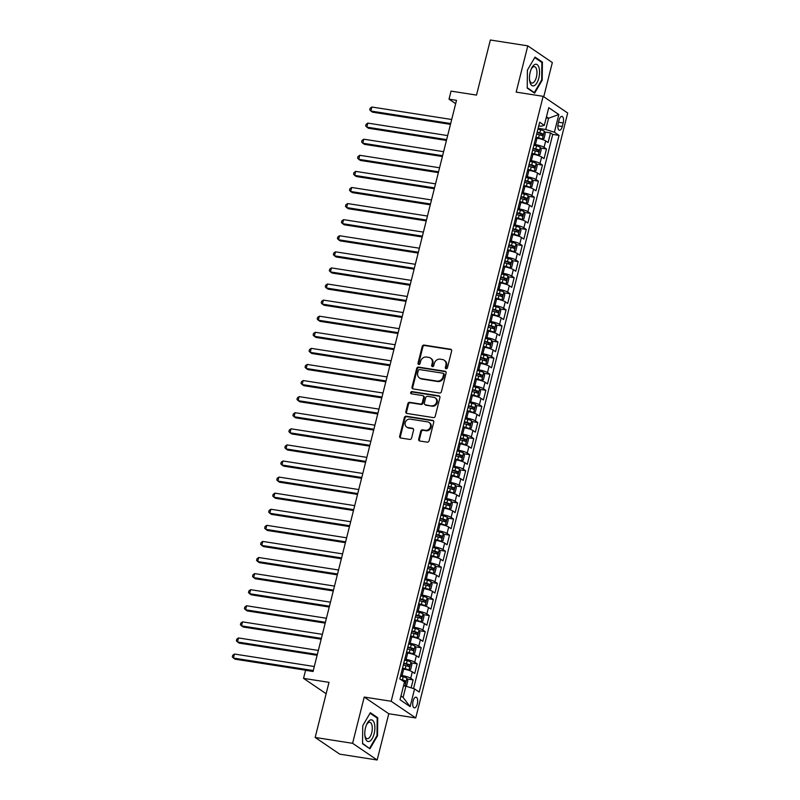 <?xml version="1.0" encoding="UTF-8"?>
<svg xmlns="http://www.w3.org/2000/svg" width="800" height="800" viewBox="0 0 800 800"><rect width="100%" height="100%" fill="white"/><g stroke="black" fill="none" stroke-linecap="round" stroke-linejoin="round"><path stroke-width="1.2" d="M446.11 368.75A1.16 1.02 -55.8 0 0 447.41 367.81L451.63 351.03A1.66 1.46 -55.8 0 0 450.55 349.22L424.09 345.08A1.66 1.46 -55.8 0 0 422.22 346.43L418.01 363.21A1.16 1.02 -55.8 0 0 420.07 363.53L420.61 361.36A5.3 4.66 -55.8 0 1 426.59 357.04L428.79 357.39A5.3 4.66 -55.8 0 1 430.5 358.06A5.3 4.66 -55.8 0 1 432.23 363.18L431.68 365.35A1.16 1.02 -55.8 0 0 433.74 365.67L434.29 363.5A5.3 4.66 -55.8 0 1 440.26 359.18L442.46 359.52A5.3 4.66 -55.8 0 1 444.17 360.2A5.3 4.66 -55.8 0 1 445.9 365.31L445.35 367.49A1.16 1.02 -55.8 0 0 446.11 368.75A1.16 1.02 -55.8 0 1 446.02 367.94L445.35 367.49M417.31 703.96A5.4 2.37 98.9 0 0 416.02 697.18A5.4 2.37 98.9 0 0 413.06 701.07A5.4 2.37 98.9 0 0 414.35 707.85A5.4 2.37 98.9 0 0 417.31 703.96M418.71 439.19A1.66 1.46 -55.8 0 0 419.78 441L427.21 442.16A1.66 1.46 -55.8 0 0 429.08 440.81L433.76 422.17A1.66 1.46 -55.8 0 0 432.68 420.36L406.22 416.23A1.66 1.46 -55.8 0 0 404.35 417.57L399.67 436.21A1.66 1.46 -55.8 0 0 400.75 438.02L409.71 439.42A1.66 1.46 -55.8 0 0 411.58 438.07L413.58 430.1A1.66 1.46 -55.8 0 0 412.51 428.29L408.06 427.59A4.43 3.9 -55.8 0 1 406.63 427.03A4.43 3.9 -55.8 0 1 405.48 421.94A4.43 3.9 -55.8 0 1 410.19 419.14L427.61 421.87A4.43 3.9 -55.8 0 1 429.04 422.43A4.43 3.9 -55.8 0 1 430.19 427.52A4.43 3.9 -55.8 0 1 425.48 430.32L422.58 429.86A1.66 1.46 -55.8 0 0 420.71 431.21L418.71 439.19L419.38 439.64A1.66 1.46 -55.8 0 0 419.62 440.96M543.75 96.75L552.34 62.55L527.79 45.85L490.35 40L476.51 95.1L451.04 91.12L449.02 99.17L456.51 100.34L313.05 671.49L305.56 670.32L303.54 678.37L326.14 693.73M352.6 743.31L377.16 760L388.78 713.74L364.22 697.05L352.6 743.31L315.16 737.45L329 682.35L303.54 678.37M364.22 697.05L391.18 701.27L543.13 96.33L567.69 113.02L415.73 717.96L391.18 701.27M527.79 45.85L516.17 92.11L543.13 96.33M439.55 393.04A1.66 1.46 -55.8 0 0 441.41 391.69L446.09 373.06A1.66 1.46 -55.8 0 0 445.02 371.25L418.56 367.11A1.66 1.46 -55.8 0 0 416.69 368.46L412.01 387.1A1.66 1.46 -55.8 0 0 413.08 388.9L439.55 393.04M439.92 397.61L435.24 416.25A1.66 1.46 -55.8 0 1 433.38 417.6L406.92 413.46A1.66 1.46 -55.8 0 1 405.84 411.65L407.84 403.68A1.66 1.46 -55.8 0 1 409.71 402.33L420.44 404.01A1.66 1.46 -55.8 0 0 422.31 402.66L423.64 397.37A1.66 1.46 -55.8 0 0 422.57 395.56L411.39 393.81A1.16 1.02 -55.8 0 1 411.95 391.6L438.85 395.81A1.66 1.46 -55.8 0 1 439.92 397.61M377.16 760L339.71 754.15L315.16 737.45M411.13 687.82L413.12 679.92L407.19 678.99M400.73 675.32L402.05 675.53A6.75 1.23 14.1 0 1 410.7 678.27L412.31 671.84L414.74 673.48L417.16 663.83L411.23 662.9M404.77 659.23L406.09 659.44A6.75 1.23 14.1 0 1 414.74 662.18L416.35 655.75L418.78 657.39L421.2 647.74L415.28 646.81M408.81 643.15L410.13 643.35A6.75 1.23 14.1 0 1 418.78 646.09L420.4 639.66L422.82 641.31L425.24 631.65L419.32 630.73M412.85 627.06L414.18 627.26A6.75 1.23 14.1 0 1 422.82 630.01L424.44 623.57L426.86 625.22L429.28 615.56L423.36 614.64M416.89 610.97L418.22 611.17A6.75 1.23 14.1 0 1 426.86 613.92L428.48 607.48L430.9 609.13L433.33 599.47L427.4 598.55M420.93 594.88L422.26 595.09A6.75 1.23 14.1 0 1 430.9 597.83L432.52 591.39L434.94 593.04L437.37 583.39L431.44 582.46M424.97 578.79L426.3 579A6.75 1.23 14.1 0 1 434.94 581.74L436.56 575.3L438.98 576.95L441.41 567.3L435.48 566.37M429.01 562.7L430.34 562.91A6.75 1.23 14.1 0 1 438.99 565.65L440.6 559.21L443.02 560.86L445.45 551.21L439.52 550.28M433.06 546.61L434.38 546.82A6.75 1.23 14.1 0 1 443.03 549.56L444.64 543.13L447.07 544.77L449.49 535.12L443.56 534.19M437.1 530.52L438.42 530.73A6.75 1.23 14.1 0 1 447.07 533.47L448.68 527.04L451.11 528.68L453.53 519.03L447.61 518.1M441.14 514.43L442.46 514.64A6.75 1.23 14.1 0 1 451.11 517.38L452.73 510.95L455.15 512.59L457.57 502.94L451.65 502.01M445.18 498.35L446.51 498.55A6.75 1.23 14.1 0 1 455.15 501.29L456.77 494.86L459.19 496.51L461.61 486.85L455.69 485.93M449.22 482.26L450.55 482.46A6.75 1.23 14.1 0 1 459.19 485.21L460.81 478.77L463.23 480.42L465.66 470.76L459.73 469.84M453.26 466.17L454.59 466.38A6.75 1.23 14.1 0 1 463.23 469.12L464.85 462.68L467.27 464.33L469.7 454.67L463.77 453.75M457.3 450.08L458.63 450.29A6.75 1.23 14.1 0 1 467.27 453.03L468.89 446.59L471.31 448.24L473.74 438.59L467.81 437.66M461.34 433.99L462.67 434.2A6.75 1.23 14.1 0 1 471.32 436.94L472.93 430.5L475.35 432.15L477.78 422.5L471.85 421.57M465.39 417.9L466.71 418.11A6.75 1.23 14.1 0 1 475.36 420.85L476.97 414.41L479.4 416.06L481.82 406.41L475.89 405.48M469.43 401.81L470.75 402.02A6.75 1.23 14.1 0 1 479.4 404.76L481.01 398.33L483.44 399.97L485.86 390.32L479.94 389.39M473.47 385.72L474.79 385.93A6.75 1.23 14.1 0 1 483.44 388.67L485.06 382.24L487.48 383.88L489.9 374.23L483.98 373.3M477.51 369.64L478.84 369.84A6.75 1.23 14.1 0 1 487.48 372.58L489.1 366.15L491.52 367.8L493.94 358.14L488.02 357.22M481.55 353.55L482.88 353.75A6.75 1.23 14.1 0 1 491.52 356.5L493.14 350.06L495.56 351.71L497.99 342.05L492.06 341.13M485.59 337.46L486.92 337.66A6.75 1.23 14.1 0 1 495.56 340.41L497.18 333.97L499.6 335.62L502.03 325.96L496.1 325.04M489.63 321.37L490.96 321.58A6.75 1.23 14.1 0 1 499.6 324.32L501.22 317.88L503.64 319.53L506.07 309.88L500.14 308.95M493.67 305.28L495 305.49A6.75 1.23 14.1 0 1 503.65 308.23L505.26 301.79L507.68 303.44L510.11 293.79L504.18 292.86M497.72 289.19L499.04 289.4A6.75 1.23 14.1 0 1 507.69 292.14L509.3 285.7L511.73 287.35L514.15 277.7L508.22 276.77M501.76 273.1L503.08 273.31A6.75 1.23 14.1 0 1 511.73 276.05L513.34 269.62L515.77 271.26L518.19 261.61L512.26 260.68M505.8 257.01L507.12 257.22A6.75 1.23 14.1 0 1 515.77 259.96L517.39 253.53L519.81 255.17L522.23 245.52L516.31 244.59M509.84 240.92L511.17 241.13A6.75 1.23 14.1 0 1 519.81 243.87L521.43 237.44L523.85 239.08L526.27 229.43L520.35 228.5M513.88 224.84L515.21 225.04A6.75 1.23 14.1 0 1 523.85 227.78L525.47 221.35L527.89 223L530.32 213.34L524.39 212.42M517.92 208.75L519.25 208.95A6.75 1.23 14.1 0 1 527.89 211.7L529.51 205.26L531.93 206.91L534.36 197.25L528.43 196.33M521.96 192.66L523.29 192.87A6.75 1.23 14.1 0 1 531.93 195.61L533.55 189.17L535.97 190.82L538.4 181.16L532.47 180.24M526 176.57L527.33 176.78A6.75 1.23 14.1 0 1 535.98 179.52L537.59 173.08L540.01 174.73L542.44 165.08L536.51 164.15M530.05 160.48L531.37 160.69A6.75 1.23 14.1 0 1 540.02 163.43L541.63 156.99L544.06 158.64L546.48 148.99L544.06 147.34A6.75 1.23 -165.9 0 0 535.41 144.6L534.09 144.39M540.55 148.06L546.48 148.99M412.31 671.84A6.75 1.23 -165.9 0 0 403.67 669.09L402.34 668.89M416.35 655.75A6.75 1.23 -165.9 0 0 407.71 653.01L406.38 652.8M420.4 639.66A6.75 1.23 -165.9 0 0 411.75 636.92L410.43 636.71M424.44 623.57A6.75 1.23 -165.9 0 0 415.79 620.83L414.47 620.62M428.48 607.48A6.75 1.23 -165.9 0 0 419.83 604.74L418.51 604.53M432.52 591.39A6.75 1.23 -165.9 0 0 423.87 588.65L422.55 588.44M436.56 575.3A6.75 1.23 -165.9 0 0 427.92 572.56L426.59 572.35M440.6 559.21A6.75 1.23 -165.9 0 0 431.96 556.47L430.63 556.27M444.64 543.13A6.75 1.23 -165.9 0 0 436 540.38L434.67 540.18M448.68 527.04A6.75 1.23 -165.9 0 0 440.04 524.3L438.71 524.09M452.73 510.95A6.75 1.23 -165.9 0 0 444.08 508.21L442.75 508M456.77 494.86A6.75 1.23 -165.9 0 0 448.12 492.12L446.8 491.91M460.81 478.77A6.75 1.23 -165.9 0 0 452.16 476.03L450.84 475.82M464.85 462.68A6.75 1.23 -165.9 0 0 456.2 459.94L454.88 459.73M468.89 446.59A6.75 1.23 -165.9 0 0 460.25 443.85L458.92 443.64M472.93 430.5A6.75 1.23 -165.9 0 0 464.29 427.76L462.96 427.55M476.97 414.41A6.75 1.23 -165.9 0 0 468.33 411.67L467 411.47M481.01 398.33A6.75 1.23 -165.9 0 0 472.37 395.58L471.04 395.38M485.06 382.24A6.75 1.23 -165.9 0 0 476.41 379.5L475.08 379.29M489.1 366.15A6.75 1.23 -165.9 0 0 480.45 363.41L479.13 363.2M493.14 350.06A6.75 1.23 -165.9 0 0 484.49 347.32L483.17 347.11M497.18 333.97A6.75 1.23 -165.9 0 0 488.53 331.23L487.21 331.02M501.22 317.88A6.75 1.23 -165.9 0 0 492.58 315.14L491.25 314.93M505.26 301.79A6.75 1.23 -165.9 0 0 496.62 299.05L495.29 298.84M509.3 285.7A6.75 1.23 -165.9 0 0 500.66 282.96L499.33 282.76M513.34 269.62A6.75 1.23 -165.9 0 0 504.7 266.87L503.37 266.67M517.39 253.53A6.75 1.23 -165.9 0 0 508.74 250.78L507.41 250.58M521.43 237.44A6.75 1.23 -165.9 0 0 512.78 234.7L511.46 234.49M525.47 221.35A6.75 1.23 -165.9 0 0 516.82 218.61L515.5 218.4M529.51 205.26A6.75 1.23 -165.9 0 0 520.86 202.52L519.54 202.31M533.55 189.17A6.75 1.23 -165.9 0 0 524.91 186.43L523.58 186.22M537.59 173.08A6.75 1.23 -165.9 0 0 528.95 170.34L527.62 170.13M541.63 156.99A6.75 1.23 -165.9 0 0 532.99 154.25L531.66 154.04M559.06 120.15L558.17 123.69A5.23 2.3 98.9 0 0 559.42 130.26A5.23 2.3 98.9 0 0 562.28 126.49L563.17 122.95A5.23 2.3 98.9 0 0 561.92 116.38A5.23 2.3 98.9 0 0 559.06 120.15M400.97 695.99L403.09 697.43L405.92 686.17L414.56 688.91L419.21 692.07L559.04 135.39L554.39 132.23L545.74 129.49L538.13 128.3M414.56 688.91L410.12 706.61L400.03 699.75L404.48 682.05L399.83 678.89L539.66 122.22L544.3 125.38L548.75 107.68L558.83 114.54L554.39 132.23M413.55 688.59L552.74 134.41L550.52 132.9L548.1 142.55L545.67 140.9A6.75 1.23 -165.9 0 0 537.03 138.16L535.7 137.96M540.02 163.43L542.44 165.08M535.98 179.52L538.4 181.16M531.93 195.61L534.36 197.25M527.89 211.7L530.32 213.34M523.85 227.78L526.27 229.43M519.81 243.87L522.23 245.52M515.77 259.96L518.19 261.61M511.73 276.05L514.15 277.7M507.69 292.14L510.11 293.79M503.65 308.23L506.07 309.88M499.6 324.32L502.03 325.96M495.56 340.41L497.99 342.05M491.52 356.5L493.94 358.14M487.48 372.58L489.9 374.23M483.44 388.67L485.86 390.32M479.4 404.76L481.82 406.41M475.36 420.85L477.78 422.5M471.32 436.94L473.74 438.59M467.27 453.03L469.7 454.67M463.23 469.12L465.66 470.76M459.19 485.21L461.61 486.85M455.15 501.29L457.57 502.94M451.11 517.38L453.53 519.03M447.07 533.47L449.49 535.12M443.03 549.56L445.45 551.21M438.99 565.65L441.41 567.3M434.94 581.74L437.37 583.39M430.9 597.83L433.33 599.47M426.86 613.92L429.28 615.56M422.82 630.01L425.24 631.65M418.78 646.09L421.2 647.74M414.74 662.18L417.16 663.83M410.7 678.27L413.12 679.92M405.92 686.17L403.53 685.79M545.74 129.49L548.57 118.23L546.46 116.79M546.19 117.86L548.57 118.23L558.83 114.54M538.73 125.9L540.97 126.24L544.3 125.38M388.78 713.74L415.73 717.96M449.02 99.17L455.67 103.69M544.59 131.97L550.52 132.9M552.74 134.41L559.04 135.39M410.12 706.61L403.09 697.43M527.42 70.09L527.22 88.13L534.61 93.16L542.21 80.15L542.41 62.11L535.02 57.08L527.42 70.09M369.93 748.78L377.53 735.76L377.73 717.73L370.34 712.7L362.74 725.71L362.54 743.75L369.93 748.78M541.03 61.89L542.41 62.11M541.61 80.05L542.21 80.15M376.35 717.51L377.73 717.73M376.93 735.67L377.53 735.76M446.02 367.94L446.56 365.77A5.3 4.66 -55.8 0 0 444.84 360.65L444.17 360.2M430.5 358.06L431.17 358.51A5.3 4.66 -55.8 0 1 432.89 363.63L432.35 365.8A1.16 1.02 -55.8 0 0 432.44 366.62M451.38 349.71A1.66 1.46 -55.8 0 0 451.22 349.67L424.75 345.53A1.66 1.46 -55.8 0 0 422.89 346.88L418.67 363.66A1.16 1.02 -55.8 0 0 418.77 364.48M445.85 371.74A1.66 1.46 -55.8 0 0 445.68 371.7L419.22 367.56A1.66 1.46 -55.8 0 0 417.35 368.91L412.67 387.55A1.66 1.46 -55.8 0 0 412.92 388.87M443.6 374.47A1.16 1.02 -55.8 0 0 442.85 373.21L419.62 369.58A1.16 1.02 -55.8 0 0 418.31 370.52L417.74 372.81A5.3 4.66 -55.8 0 0 419.46 377.93A5.3 4.66 -55.8 0 0 421.17 378.6L437.05 381.08A5.3 4.66 -55.8 0 0 443.02 376.76L443.6 374.47L444.26 374.92A1.16 1.02 -55.8 0 0 443.88 373.8L443.22 373.35M419.46 377.93L420.13 378.38A5.3 4.66 -55.8 0 0 421.84 379.05L421.17 378.6M444.26 374.92L443.69 377.21A5.3 4.66 -55.8 0 1 437.71 381.53L421.84 379.05M423.1 395.77L423.76 396.22A1.66 1.46 -55.8 0 1 424.3 397.82L422.97 403.11A1.66 1.46 -55.8 0 1 421.11 404.46L410.38 402.78A1.66 1.46 -55.8 0 0 408.51 404.13L406.51 412.1A1.66 1.46 -55.8 0 0 406.75 413.42M439.68 396.29A1.66 1.46 -55.8 0 0 439.51 396.26L412.61 392.05A1.16 1.02 -55.8 0 0 411.4 393.81M431.58 405.75A4.43 3.9 -55.8 0 0 436.29 402.95A4.43 3.9 -55.8 0 0 435.13 397.86A4.43 3.9 -55.8 0 0 433.7 397.3L427.56 396.34A1.66 1.46 -55.8 0 0 425.7 397.69L424.37 402.98A1.66 1.46 -55.8 0 0 425.44 404.79L432.24 406.2A4.43 3.9 -55.8 0 0 436.95 403.4A4.43 3.9 -55.8 0 0 435.8 398.31L435.13 397.86M424.91 404.58L425.57 405.03A1.66 1.46 -55.8 0 0 426.11 405.24L425.44 404.79M432.24 406.2L426.11 405.24M429.04 422.43L429.7 422.88A4.43 3.9 -55.8 0 1 430.86 427.97A4.43 3.9 -55.8 0 1 426.15 430.77L423.25 430.31A1.66 1.46 -55.8 0 0 421.38 431.66L419.38 439.64M406.63 427.03L407.3 427.48A4.43 3.9 -55.8 0 0 408.73 428.04L408.06 427.59M413.34 428.78A1.66 1.46 -55.8 0 0 413.17 428.74L408.73 428.04M433.51 420.85A1.66 1.46 -55.8 0 0 433.35 420.81L406.88 416.68A1.66 1.46 -55.8 0 0 405.02 418.03L400.34 436.66A1.66 1.46 -55.8 0 0 400.58 437.98M540.86 139L544.02 138.52L545.23 133.69L544.3 131.18A4.47 0.82 -165.9 0 0 540.58 129.79L537.92 129.12M540.14 138.81L535.8 137.56M542.28 139.23A4.47 0.82 -165.9 0 0 538.56 137.84L535.9 137.17M451.7 119.5L371.87 107.02L370.86 111.04L372.52 112.17L450.48 124.36M536.67 134.11L539.33 134.78A4.47 0.82 14.1 0 1 542.37 135.8L542.85 133.87A4.47 0.82 -165.9 0 0 539.81 132.85L537.15 132.18M537.06 132.57L540.7 133.53L541.21 134.89M371.87 107.02L370.12 108.26L369.72 109.87L370.86 111.04L450.69 123.53M538.83 78A10.97 4.82 98.9 0 0 537.86 65.3A10.97 4.82 98.9 0 0 531.39 68.67A10.97 4.82 98.9 0 0 530.2 72.14A10.97 4.82 98.9 0 0 529.58 80.21A10.97 4.82 98.9 0 0 533.69 85.87A10.97 4.82 98.9 0 0 538.83 78M529.51 79.41A8.3 3.65 98.9 0 0 531.87 83.06A8.3 3.65 98.9 0 0 536.41 77.08A8.3 3.65 98.9 0 0 534.43 66.65A8.3 3.65 98.9 0 0 531.07 69.41M534.71 57.59L541.88 62.46L541.68 79.94L534.32 92.55L527.22 87.72M533.54 92.43L534.32 92.55M374.27 723.1A10.97 4.82 98.9 0 0 366.71 724.29A10.97 4.82 98.9 0 0 364.9 735.83A10.97 4.82 98.9 0 0 365.4 738.28A10.97 4.82 98.9 0 0 372.26 738.46A10.97 4.82 98.9 0 0 374.27 723.1M364.83 735.03A8.3 3.65 98.9 0 0 365.11 736.22A8.3 3.65 98.9 0 0 367.19 738.68A8.3 3.65 98.9 0 0 371.38 733.93A8.3 3.65 98.9 0 0 371.82 724.73A8.3 3.65 98.9 0 0 369.75 722.27A8.3 3.65 98.9 0 0 366.39 725.03M368.86 748.05L362.54 743.34M370.03 713.21L377.19 718.08L377 735.56L369.64 748.17M536.82 155.09L539.97 154.61L541.19 149.78L540.26 147.27A4.47 0.82 -165.9 0 0 536.54 145.88L533.88 145.21M536.1 154.9L531.76 153.65M538.24 155.31A4.47 0.82 -165.9 0 0 534.52 153.93L531.86 153.26M447.66 135.59L367.83 123.11L366.82 127.13L368.48 128.26L446.44 140.45M532.63 150.2L535.29 150.87A4.47 0.82 14.1 0 1 538.33 151.89L538.81 149.96A4.47 0.82 -165.9 0 0 535.77 148.94L533.11 148.27M533.01 148.66L536.66 149.62L537.17 150.98M367.83 123.11L366.08 124.35L365.68 125.96L366.82 127.13L446.65 139.61M532.78 171.18L535.93 170.7L537.15 165.87L536.22 163.36A4.47 0.82 -165.9 0 0 532.5 161.97L529.84 161.3M532.06 170.99L527.72 169.74M534.2 171.4A4.47 0.82 -165.9 0 0 530.48 170.02L527.82 169.35M443.62 151.68L363.79 139.2L362.78 143.22L364.44 144.35L442.4 156.54M528.59 166.29L531.24 166.96A4.47 0.82 14.1 0 1 534.29 167.98L534.77 166.05A4.47 0.82 -165.9 0 0 531.73 165.03L529.07 164.36M528.97 164.75L532.62 165.71L533.12 167.07M363.79 139.2L362.04 140.44L361.63 142.05L362.78 143.22L442.61 155.7M528.74 187.27L531.89 186.79L533.1 181.96L532.18 179.45A4.47 0.82 -165.9 0 0 528.46 178.06L525.8 177.39M528.02 187.08L523.68 185.82M530.16 187.49A4.47 0.82 -165.9 0 0 526.44 186.1L523.78 185.44M439.57 167.77L359.75 155.29L358.74 159.31L360.4 160.44L438.35 172.63M524.55 182.38L527.2 183.05A4.47 0.82 14.1 0 1 530.24 184.07L530.73 182.14A4.47 0.82 -165.9 0 0 527.69 181.12L525.03 180.45M524.93 180.84L528.57 181.8L529.08 183.16M359.75 155.29L358 156.53L357.59 158.14L358.74 159.31L438.56 171.79M524.7 203.36L527.85 202.87L529.06 198.05L528.14 195.54A4.47 0.82 -165.9 0 0 524.41 194.15L521.76 193.48M523.98 203.17L519.64 201.91M526.12 203.58A4.47 0.82 -165.9 0 0 522.39 202.19L519.74 201.52M435.53 183.86L355.71 171.38L354.7 175.4L356.36 176.53L434.31 188.72M520.5 198.47L523.16 199.14A4.47 0.82 14.1 0 1 526.2 200.16L526.69 198.23A4.47 0.82 -165.9 0 0 523.65 197.21L520.99 196.54M520.89 196.93L524.53 197.89L525.04 199.25M355.71 171.38L353.96 172.62L353.55 174.23L354.7 175.4L434.52 187.88M520.65 219.45L523.81 218.96L525.02 214.14L524.1 211.63A4.47 0.82 -165.9 0 0 520.37 210.24L517.72 209.57M519.94 219.26L515.6 218M524.12 211.69L522.12 219.65A4.47 0.82 -165.9 0 0 518.35 218.28L515.69 217.61M431.49 199.95L351.67 187.47L350.66 191.49L352.32 192.62L430.27 204.81M516.46 214.56L519.12 215.23A4.47 0.82 14.1 0 1 522.16 216.25L522.65 214.32A4.47 0.82 -165.9 0 0 519.61 213.29L516.95 212.63M516.85 213.01L520.49 213.98L521 215.34M351.67 187.47L349.91 188.71L349.51 190.32L350.66 191.49L430.48 203.97M516.61 235.54L519.77 235.05L520.98 230.23L520.06 227.71A4.47 0.82 -165.9 0 0 516.33 226.33L513.67 225.66M515.89 235.34L511.56 234.09M518.04 235.76A4.47 0.82 -165.9 0 0 514.31 234.37L511.65 233.7M427.45 216.04L347.63 203.56L346.62 207.58L348.27 208.71L426.23 220.89M512.42 230.65L515.08 231.31A4.47 0.82 14.1 0 1 518.12 232.33L518.61 230.4A4.47 0.82 -165.9 0 0 515.56 229.38L512.91 228.71M512.81 229.1L516.45 230.07L516.96 231.43M347.63 203.56L345.87 204.8L345.47 206.4L346.62 207.58L426.44 220.06M512.57 251.63L515.73 251.14L516.94 246.31L516.02 243.8A4.47 0.82 -165.9 0 0 512.29 242.42L509.63 241.75M511.85 251.43L507.51 250.18M513.99 251.85A4.47 0.82 -165.9 0 0 510.27 250.46L507.61 249.79M423.41 232.13L343.58 219.64L342.57 223.67L344.23 224.79L422.19 236.98M508.38 246.73L511.04 247.4A4.47 0.82 14.1 0 1 514.08 248.42L514.56 246.49A4.47 0.82 -165.9 0 0 511.52 245.47L508.87 244.8M508.77 245.19L512.41 246.16L512.92 247.52M343.58 219.64L341.83 220.88L341.43 222.49L342.57 223.67L422.4 236.15M508.53 267.71L511.69 267.23L512.9 262.4L511.97 259.89A4.47 0.82 -165.9 0 0 508.25 258.5L505.59 257.84M507.81 267.52L503.47 266.27M509.95 267.94A4.47 0.82 -165.9 0 0 506.23 266.55L503.57 265.88M419.37 248.21L339.54 235.73L338.53 239.76L340.19 240.88L418.15 253.07M504.34 262.82L507 263.49A4.47 0.82 14.1 0 1 510.04 264.51L510.52 262.58A4.47 0.82 -165.9 0 0 507.48 261.56L504.82 260.89M504.73 261.28L508.37 262.24L508.88 263.6M339.54 235.73L337.79 236.97L337.39 238.58L338.53 239.76L418.36 252.24M504.49 283.8L507.64 283.32L508.86 278.49L507.93 275.98A4.47 0.82 -165.9 0 0 504.21 274.59L501.55 273.92M503.77 283.61L499.43 282.36M505.91 284.03A4.47 0.82 -165.9 0 0 502.19 282.64L499.53 281.97M415.33 264.3L335.5 251.82L334.49 255.84L336.15 256.97L414.11 269.16M500.3 278.91L502.96 279.58A4.47 0.82 14.1 0 1 506 280.6L506.48 278.67A4.47 0.82 -165.9 0 0 503.44 277.65L500.78 276.98M500.69 277.37L504.33 278.33L504.84 279.69M335.5 251.82L333.75 253.06L333.35 254.67L334.49 255.84L414.32 268.33M500.45 299.89L503.6 299.41L504.82 294.58L503.89 292.07A4.47 0.82 -165.9 0 0 500.17 290.68L497.51 290.01M499.73 299.7L495.39 298.45M501.87 300.11A4.47 0.82 -165.9 0 0 498.15 298.73L495.49 298.06M411.29 280.39L331.46 267.91L330.45 271.93L332.11 273.06L410.07 285.25M496.26 295L498.91 295.67A4.47 0.82 14.1 0 1 501.96 296.69L502.44 294.76A4.47 0.82 -165.9 0 0 499.4 293.74L496.74 293.07M496.64 293.46L500.29 294.42L500.79 295.78M331.46 267.91L329.71 269.15L329.3 270.76L330.45 271.93L410.28 284.41M496.41 315.98L499.56 315.5L500.77 310.67L499.85 308.16A4.47 0.82 -165.9 0 0 496.13 306.77L493.47 306.1M495.69 315.79L491.35 314.54M499.87 308.22L497.87 316.19A4.47 0.82 -165.9 0 0 494.11 314.82L491.45 314.15M407.24 296.48L327.42 284L326.41 288.02L328.07 289.15L406.02 301.34M492.22 311.09L494.87 311.76A4.47 0.82 14.1 0 1 497.92 312.78L498.4 310.85A4.47 0.82 -165.9 0 0 495.36 309.83L492.7 309.16M492.6 309.55L496.24 310.51L496.75 311.87M327.42 284L325.67 285.24L325.26 286.85L326.41 288.02L406.23 300.5M492.37 332.07L495.52 331.59L496.73 326.76L495.81 324.25A4.47 0.82 -165.9 0 0 492.09 322.86L489.43 322.19M491.65 331.88L487.31 330.62M493.79 332.29A4.47 0.82 -165.9 0 0 490.06 330.9L487.41 330.24M403.2 312.57L323.38 300.09L322.37 304.11L324.03 305.24L401.98 317.43M488.17 327.18L490.83 327.85A4.47 0.82 14.1 0 1 493.87 328.87L494.36 326.94A4.47 0.82 -165.9 0 0 491.32 325.92L488.66 325.25M488.56 325.64L492.2 326.6L492.71 327.96M323.38 300.09L321.63 301.33L321.22 302.94L322.37 304.11L402.19 316.59M488.33 348.16L491.48 347.67L492.69 342.85L491.77 340.34A4.47 0.82 -165.9 0 0 488.04 338.95L485.39 338.28M487.61 347.97L483.27 346.71M489.75 348.38A4.47 0.82 -165.9 0 0 486.02 346.99L483.36 346.32M399.16 328.66L319.34 316.18L318.33 320.2L319.99 321.33L397.94 333.52M484.13 343.27L486.79 343.94A4.47 0.82 14.1 0 1 489.83 344.96L490.32 343.03A4.47 0.82 -165.9 0 0 487.28 342.01L484.62 341.34M484.52 341.73L488.16 342.69L488.67 344.05M319.34 316.18L317.58 317.42L317.18 319.03L318.33 320.2L398.15 332.68M484.28 364.25L487.44 363.76L488.65 358.94L487.73 356.42A4.47 0.82 -165.9 0 0 484 355.04L481.34 354.37M483.56 364.06L479.23 362.8M485.71 364.47A4.47 0.82 -165.9 0 0 481.98 363.08L479.32 362.41M395.12 344.75L315.3 332.27L314.29 336.29L315.94 337.42L393.9 349.61M480.09 359.36L482.75 360.02A4.47 0.82 14.1 0 1 485.79 361.05L486.28 359.11A4.47 0.82 -165.9 0 0 483.23 358.09L480.58 357.43M480.48 357.81L484.12 358.78L484.63 360.14M315.3 332.27L313.54 333.51L313.14 335.12L314.29 336.29L394.11 348.77M480.24 380.34L483.4 379.85L484.61 375.03L483.69 372.51A4.47 0.82 -165.9 0 0 479.96 371.13L477.3 370.46M479.52 380.14L475.18 378.89M481.66 380.56A4.47 0.82 -165.9 0 0 477.94 379.17L475.28 378.5M391.08 360.84L311.25 348.35L310.24 352.38L311.9 353.51L389.86 365.69M476.05 375.44L478.71 376.11A4.47 0.82 14.1 0 1 481.75 377.13L482.24 375.2A4.47 0.82 -165.9 0 0 479.19 374.18L476.54 373.51M476.44 373.9L480.08 374.87L480.59 376.23M311.25 348.35L309.5 349.6L309.1 351.2L310.24 352.38L390.07 364.86M476.2 396.42L479.36 395.94L480.57 391.11L479.64 388.6A4.47 0.82 -165.9 0 0 475.92 387.22L473.26 386.55M475.48 396.23L471.14 394.98M477.62 396.65A4.47 0.82 -165.9 0 0 473.9 395.26L471.24 394.59M387.04 376.93L307.21 364.44L306.2 368.47L307.86 369.59L385.82 381.78M472.01 391.53L474.67 392.2A4.47 0.82 14.1 0 1 477.71 393.22L478.19 391.29A4.47 0.82 -165.9 0 0 475.15 390.27L472.49 389.6M472.4 389.99L476.04 390.96L476.55 392.32M307.21 364.44L305.46 365.68L305.06 367.29L306.2 368.47L386.03 380.95M472.16 412.51L475.31 412.03L476.53 407.2L475.6 404.69A4.47 0.82 -165.9 0 0 471.88 403.3L469.22 402.63M471.44 412.32L467.1 411.07M473.58 412.74A4.47 0.82 -165.9 0 0 469.86 411.35L467.2 410.68M383 393.01L303.17 380.53L302.16 384.55L303.82 385.68L381.78 397.87M467.97 407.62L470.63 408.29A4.47 0.82 14.1 0 1 473.67 409.31L474.15 407.38A4.47 0.82 -165.9 0 0 471.11 406.36L468.45 405.69M468.36 406.08L472 407.04L472.51 408.4M303.17 380.53L301.42 381.77L301.02 383.38L302.16 384.55L381.99 397.04M468.12 428.6L471.27 428.12L472.49 423.29L471.56 420.78A4.47 0.82 -165.9 0 0 467.84 419.39L465.18 418.72M467.4 428.41L463.06 427.16M469.54 428.82A4.47 0.82 -165.9 0 0 465.82 427.44L463.16 426.77M378.96 409.1L299.13 396.62L298.12 400.64L299.78 401.77L377.74 413.96M463.93 423.71L466.58 424.38A4.47 0.82 14.1 0 1 469.63 425.4L470.11 423.47A4.47 0.82 -165.9 0 0 467.07 422.45L464.41 421.78M464.31 422.17L467.96 423.13L468.46 424.49M299.13 396.62L297.38 397.86L296.97 399.47L298.12 400.64L377.95 413.12M464.08 444.69L467.23 444.21L468.44 439.38L467.52 436.87A4.47 0.82 -165.9 0 0 463.8 435.48L461.14 434.81M463.36 444.5L459.02 443.25M465.5 444.91A4.47 0.82 -165.9 0 0 461.78 443.53L459.12 442.86M374.91 425.19L295.09 412.71L294.08 416.73L295.74 417.86L373.69 430.05M459.89 439.8L462.54 440.47A4.47 0.82 14.1 0 1 465.59 441.49L466.07 439.56A4.47 0.82 -165.9 0 0 463.03 438.54L460.37 437.87M460.27 438.26L463.92 439.22L464.42 440.58M295.09 412.71L293.34 413.95L292.93 415.56L294.08 416.73L373.9 429.21M460.04 460.78L463.19 460.3L464.4 455.47L463.48 452.96A4.47 0.82 -165.9 0 0 459.76 451.57L457.1 450.9M459.32 460.59L454.98 459.33M461.46 461A4.47 0.82 -165.9 0 0 457.73 459.61L455.08 458.95M370.87 441.28L291.05 428.8L290.04 432.82L291.7 433.95L369.65 446.14M455.84 455.89L458.5 456.56A4.47 0.82 14.1 0 1 461.54 457.58L462.03 455.65A4.47 0.82 -165.9 0 0 458.99 454.63L456.33 453.96M456.23 454.35L459.87 455.31L460.38 456.67M291.05 428.8L289.3 430.04L288.89 431.65L290.04 432.82L369.86 445.3M456 476.87L459.15 476.38L460.36 471.56L459.44 469.05A4.47 0.82 -165.9 0 0 455.71 467.66L453.06 466.99M455.28 476.68L450.94 475.42M457.42 477.09A4.47 0.82 -165.9 0 0 453.69 475.7L451.04 475.03M366.83 457.37L287.01 444.89L286 448.91L287.66 450.04L365.61 462.23M451.8 471.98L454.46 472.65A4.47 0.82 14.1 0 1 457.5 473.67L457.99 471.74A4.47 0.82 -165.9 0 0 454.95 470.72L452.29 470.05M452.19 470.44L455.83 471.4L456.34 472.76M287.01 444.89L285.25 446.13L284.85 447.74L286 448.91L365.82 461.39M451.95 492.96L455.11 492.47L456.32 487.65L455.4 485.14A4.47 0.82 -165.9 0 0 451.67 483.75L449.01 483.08M451.23 492.77L446.9 491.51M453.38 493.18A4.47 0.82 -165.9 0 0 449.65 491.79L446.99 491.12M362.79 473.46L282.97 460.98L281.96 465L283.61 466.13L361.57 478.32M447.76 488.07L450.42 488.74A4.47 0.82 14.1 0 1 453.46 489.76L453.95 487.83A4.47 0.82 -165.9 0 0 450.9 486.8L448.25 486.14M448.15 486.52L451.79 487.49L452.3 488.85M282.97 460.98L281.21 462.22L280.81 463.83L281.96 465L361.78 477.48M447.91 509.05L451.07 508.56L452.28 503.74L451.36 501.22A4.47 0.82 -165.9 0 0 447.63 499.84L444.97 499.17M447.19 508.85L442.85 507.6M449.33 509.27A4.47 0.82 -165.9 0 0 445.61 507.88L442.95 507.21M358.75 489.55L278.92 477.07L277.91 481.09L279.57 482.22L357.53 494.4M443.72 504.16L446.38 504.82A4.47 0.82 14.1 0 1 449.42 505.84L449.91 503.91A4.47 0.82 -165.9 0 0 446.86 502.89L444.21 502.22M444.11 502.61L447.75 503.58L448.26 504.94M278.92 477.07L277.17 478.31L276.77 479.92L277.91 481.09L357.74 493.57M443.87 525.14L447.03 524.65L448.24 519.82L447.31 517.31A4.47 0.82 -165.9 0 0 443.59 515.93L440.93 515.26M443.15 524.94L438.81 523.69M445.29 525.36A4.47 0.82 -165.9 0 0 441.57 523.97L438.91 523.3M354.71 505.64L274.88 493.15L273.87 497.18L275.53 498.3L353.49 510.49M439.68 520.24L442.34 520.91A4.47 0.82 14.1 0 1 445.38 521.93L445.86 520A4.47 0.82 -165.9 0 0 442.82 518.98L440.16 518.31M440.07 518.7L443.71 519.67L444.22 521.03M274.88 493.15L273.13 494.4L272.73 496L273.87 497.18L353.7 509.66M439.83 541.22L442.98 540.74L444.2 535.91L443.27 533.4A4.47 0.82 -165.9 0 0 439.55 532.01L436.89 531.35M439.11 541.03L434.77 539.78M441.25 541.45A4.47 0.82 -165.9 0 0 437.53 540.06L434.87 539.39M350.67 521.72L270.84 509.24L269.83 513.27L271.49 514.39L349.45 526.58M435.64 536.33L438.3 537A4.47 0.82 14.1 0 1 441.34 538.02L441.82 536.09A4.47 0.82 -165.9 0 0 438.78 535.07L436.12 534.4M436.03 534.79L439.67 535.75L440.18 537.11M270.84 509.24L269.09 510.48L268.69 512.09L269.83 513.27L349.66 525.75M435.79 557.31L438.94 556.83L440.16 552L439.23 549.49A4.47 0.82 -165.9 0 0 435.51 548.1L432.85 547.43M435.07 557.12L430.73 555.87M437.21 557.54A4.47 0.82 -165.9 0 0 433.49 556.15L430.83 555.48M346.63 537.81L266.8 525.33L265.79 529.35L267.45 530.48L345.41 542.67M431.6 552.42L434.25 553.09A4.47 0.82 14.1 0 1 437.3 554.11L437.78 552.18A4.47 0.82 -165.9 0 0 434.74 551.16L432.08 550.49M431.98 550.88L435.63 551.84L436.14 553.2M266.8 525.33L265.05 526.57L264.64 528.18L265.79 529.35L345.62 541.84M431.75 573.4L434.9 572.92L436.11 568.09L435.19 565.58A4.47 0.82 -165.9 0 0 431.47 564.19L428.81 563.52M431.03 573.21L426.69 571.96M433.17 573.62A4.47 0.82 -165.9 0 0 429.45 572.24L426.79 571.57M342.58 553.9L262.76 541.42L261.75 545.44L263.41 546.57L341.36 558.76M427.56 568.51L430.21 569.18A4.47 0.82 14.1 0 1 433.26 570.2L433.74 568.27A4.47 0.82 -165.9 0 0 430.7 567.25L428.04 566.58M427.94 566.97L431.59 567.93L432.09 569.29M262.76 541.42L261.01 542.66L260.6 544.27L261.75 545.44L341.57 557.92M427.71 589.49L430.86 589.01L432.07 584.18L431.15 581.67A4.47 0.82 -165.9 0 0 427.43 580.28L424.77 579.61M426.99 589.3L422.65 588.05M431.17 581.73L429.17 589.7A4.47 0.82 -165.9 0 0 425.4 588.33L422.75 587.66M338.54 569.99L258.72 557.51L257.71 561.53L259.37 562.66L337.32 574.85M423.51 584.6L426.17 585.27A4.47 0.82 14.1 0 1 429.21 586.29L429.7 584.36A4.47 0.82 -165.9 0 0 426.66 583.34L424 582.67M423.9 583.06L427.54 584.02L428.05 585.38M258.72 557.51L256.97 558.75L256.56 560.36L257.71 561.53L337.53 574.01M423.67 605.58L426.82 605.1L428.03 600.27L427.11 597.76A4.47 0.82 -165.9 0 0 423.38 596.37L420.73 595.7M422.95 605.39L418.61 604.13M425.09 605.8A4.47 0.82 -165.9 0 0 421.36 604.41L418.71 603.75M334.5 586.08L254.68 573.6L253.67 577.62L255.33 578.75L333.28 590.94M419.47 600.69L422.13 601.36A4.47 0.82 14.1 0 1 425.17 602.38L425.66 600.45A4.47 0.82 -165.9 0 0 422.62 599.43L419.96 598.76M419.86 599.15L423.5 600.11L424.01 601.47M254.68 573.6L252.92 574.84L252.52 576.45L253.67 577.62L333.49 590.1M419.62 621.67L422.78 621.18L423.99 616.36L423.07 613.85A4.47 0.82 -165.9 0 0 419.34 612.46L416.68 611.79M418.9 621.48L414.57 620.22M421.05 621.89A4.47 0.82 -165.9 0 0 417.32 620.5L414.66 619.83M330.46 602.17L250.64 589.69L249.63 593.71L251.28 594.84L329.24 607.03M415.43 616.78L418.09 617.45A4.47 0.82 14.1 0 1 421.13 618.47L421.62 616.54A4.47 0.82 -165.9 0 0 418.57 615.52L415.92 614.85M415.82 615.24L419.46 616.2L419.97 617.56M250.64 589.69L248.88 590.93L248.48 592.54L249.63 593.71L329.45 606.19M415.58 637.76L418.74 637.27L419.95 632.45L419.03 629.94A4.47 0.82 -165.9 0 0 415.3 628.55L412.64 627.88M414.86 637.57L410.53 636.31M417 637.98A4.47 0.82 -165.9 0 0 413.28 636.59L410.62 635.92M326.42 618.26L246.59 605.78L245.58 609.8L247.24 610.93L325.2 623.12M411.39 632.87L414.05 633.54A4.47 0.82 14.1 0 1 417.09 634.56L417.58 632.62A4.47 0.82 -165.9 0 0 414.53 631.6L411.88 630.94M411.78 631.32L415.42 632.29L415.93 633.65M246.59 605.78L244.84 607.02L244.44 608.63L245.58 609.8L325.41 622.28M411.54 653.85L414.7 653.36L415.91 648.54L414.98 646.02A4.47 0.82 -165.9 0 0 411.26 644.64L408.6 643.97M410.82 653.65L406.48 652.4M412.96 654.07A4.47 0.82 -165.9 0 0 409.24 652.68L406.58 652.01M322.38 634.35L242.55 621.87L241.54 625.89L243.2 627.02L321.16 639.2M407.35 648.95L410.01 649.62A4.47 0.82 14.1 0 1 413.05 650.64L413.53 648.71A4.47 0.82 -165.9 0 0 410.49 647.69L407.83 647.02M407.74 647.41L411.38 648.38L411.89 649.74M242.55 621.87L240.8 623.11L240.4 624.71L241.54 625.89L321.37 638.37M407.5 669.93L410.65 669.45L411.87 664.62L410.94 662.11A4.47 0.82 -165.9 0 0 407.22 660.73L404.56 660.06M406.78 669.74L402.44 668.49M408.92 670.16A4.47 0.82 -165.9 0 0 405.2 668.77L402.54 668.1M318.34 650.44L238.51 637.95L237.5 641.98L239.16 643.1L317.12 655.29M403.31 665.04L405.97 665.71A4.47 0.82 14.1 0 1 409.01 666.73L409.49 664.8A4.47 0.82 -165.9 0 0 406.45 663.78L403.79 663.11M403.7 663.5L407.34 664.47L407.85 665.83M238.51 637.95L236.76 639.19L236.36 640.8L237.5 641.98L317.33 654.46M405.31 686.07L406.61 685.54L407.83 680.71L406.9 678.2A4.47 0.82 -165.9 0 0 403.18 676.81L400.52 676.14M404.26 685.91A4.47 0.82 -165.9 0 0 403.58 685.62M314.3 666.52L234.47 654.04L233.46 658.06L235.12 659.19L313.08 671.38M404.35 682.56A4.47 0.82 14.1 0 1 404.97 682.82L405.45 680.89A4.47 0.82 -165.9 0 0 402.41 679.87L400.6 679.42M401.57 680.07L405.45 680.89M234.47 654.04L232.72 655.28L232.31 656.89L233.46 658.06L313.29 670.55M402.05 675.53L403.67 669.09M406.09 659.44L407.71 653.01M410.13 643.35L411.75 636.92M414.18 627.26L415.79 620.83M418.22 611.17L419.83 604.74M422.26 595.09L423.87 588.65M426.3 579L427.92 572.56M430.34 562.91L431.96 556.47M434.38 546.82L436 540.38M438.42 530.73L440.04 524.3M442.46 514.64L444.08 508.21M446.51 498.55L448.12 492.12M450.55 482.46L452.16 476.03M454.59 466.38L456.2 459.94M458.63 450.29L460.25 443.85M462.67 434.2L464.29 427.76M466.71 418.11L468.33 411.67M470.75 402.02L472.37 395.58M474.79 385.93L476.41 379.5M478.84 369.84L480.45 363.41M482.88 353.75L484.49 347.32M486.92 337.66L488.53 331.23M490.96 321.58L492.58 315.14M495 305.49L496.62 299.05M499.04 289.4L500.66 282.96M503.08 273.31L504.7 266.87M507.12 257.22L508.74 250.78M511.17 241.13L512.78 234.7M515.21 225.04L516.82 218.61M519.25 208.95L520.86 202.52M523.29 192.87L524.91 186.43M527.33 176.78L528.95 170.34M531.37 160.69L532.99 154.25M535.41 144.6L537.03 138.16M544.06 147.34L545.67 140.9M558.54 122.22L563.17 122.95M557.84 125.79L562.28 126.49M446.56 365.77L445.9 365.31M432.35 365.8L431.68 365.35M432.89 363.63L432.23 363.18M418.67 363.66L418.01 363.21M422.89 346.88L422.22 346.43M424.75 345.53L424.09 345.08M451.22 349.67L450.55 349.22M412.67 387.55L412.01 387.1M417.35 368.91L416.69 368.46M419.22 367.56L418.56 367.11M445.68 371.7L445.02 371.25M437.71 381.53L437.05 381.08M443.69 377.21L443.02 376.76M406.51 412.1L405.84 411.65M408.51 404.13L407.84 403.68M410.38 402.78L409.71 402.33M421.11 404.46L420.44 404.01M422.97 403.11L422.31 402.66M424.3 397.82L423.64 397.37M412.61 392.05L411.95 391.6M439.51 396.26L438.85 395.81M421.38 431.66L420.71 431.21M423.25 430.31L422.58 429.86M426.15 430.77L425.48 430.32M413.17 428.74L412.51 428.29M400.34 436.66L399.67 436.21M405.02 418.03L404.35 417.57M406.88 416.68L406.22 416.23M433.35 420.81L432.68 420.36M542.33 139.21L544.33 131.24M539.81 132.85L540.58 129.79M538.56 137.84L539.33 134.78M540.7 133.53L542.85 133.87M538.29 155.3L540.29 147.33M535.77 148.94L536.54 145.88M534.52 153.93L535.29 150.87M536.66 149.62L538.81 149.96M534.24 171.39L536.24 163.42M531.73 165.03L532.5 161.97M530.48 170.02L531.24 166.96M532.62 165.71L534.77 166.05M530.2 187.47L532.2 179.51M527.69 181.12L528.46 178.06M526.44 186.1L527.2 183.05M528.57 181.8L530.73 182.14M526.16 203.56L528.16 195.6M523.65 197.21L524.41 194.15M522.39 202.19L523.16 199.14M524.53 197.89L526.69 198.23M519.61 213.29L520.37 210.24M518.35 218.28L519.12 215.23M520.49 213.98L522.65 214.32M518.08 235.74L520.08 227.78M515.56 229.38L516.33 226.33M514.31 234.37L515.08 231.31M516.45 230.07L518.61 230.4M514.04 251.83L516.04 243.87M511.52 245.47L512.29 242.42M510.27 250.46L511.04 247.4M512.41 246.16L514.56 246.49M510 267.92L512 259.95M507.48 261.56L508.25 258.5M506.23 266.55L507 263.49M508.37 262.24L510.52 262.58M505.96 284.01L507.96 276.04M503.44 277.65L504.21 274.59M502.19 282.64L502.96 279.58M504.33 278.33L506.48 278.67M501.91 300.1L503.92 292.13M499.4 293.74L500.17 290.68M498.15 298.73L498.91 295.67M500.29 294.42L502.44 294.76M495.36 309.83L496.13 306.77M494.11 314.82L494.87 311.76M496.24 310.51L498.4 310.85M493.83 332.27L495.83 324.31M491.32 325.92L492.09 322.86M490.06 330.9L490.83 327.85M492.2 326.6L494.36 326.94M489.79 348.36L491.79 340.4M487.28 342.01L488.04 338.95M486.02 346.99L486.79 343.94M488.16 342.69L490.32 343.03M485.75 364.45L487.75 356.49M483.23 358.09L484 355.04M481.98 363.08L482.75 360.02M484.12 358.78L486.28 359.11M481.71 380.54L483.71 372.58M479.19 374.18L479.96 371.13M477.94 379.17L478.71 376.11M480.08 374.87L482.24 375.2M477.67 396.63L479.67 388.67M475.15 390.27L475.92 387.22M473.9 395.26L474.67 392.2M476.04 390.96L478.19 391.29M473.63 412.72L475.63 404.75M471.11 406.36L471.88 403.3M469.86 411.35L470.63 408.29M472 407.04L474.15 407.38M469.58 428.81L471.59 420.84M467.07 422.45L467.84 419.39M465.82 427.44L466.58 424.38M467.96 423.13L470.11 423.47M465.54 444.9L467.54 436.93M463.03 438.54L463.8 435.48M461.78 443.53L462.54 440.47M463.92 439.22L466.07 439.56M461.5 460.98L463.5 453.02M458.99 454.63L459.76 451.57M457.73 459.61L458.5 456.56M459.87 455.31L462.03 455.65M457.46 477.07L459.46 469.11M454.95 470.72L455.71 467.66M453.69 475.7L454.46 472.65M455.83 471.4L457.99 471.74M453.42 493.16L455.42 485.2M450.9 486.8L451.67 483.75M449.65 491.79L450.42 488.74M451.79 487.49L453.95 487.83M449.38 509.25L451.38 501.29M446.86 502.89L447.63 499.84M445.61 507.88L446.38 504.82M447.75 503.58L449.91 503.91M445.34 525.34L447.34 517.38M442.82 518.98L443.59 515.93M441.57 523.97L442.34 520.91M443.71 519.67L445.86 520M441.3 541.43L443.3 533.46M438.78 535.07L439.55 532.01M437.53 540.06L438.3 537M439.67 535.75L441.82 536.09M437.25 557.52L439.26 549.55M434.74 551.16L435.51 548.1M433.49 556.15L434.25 553.09M435.63 551.84L437.78 552.18M433.21 573.61L435.21 565.64M430.7 567.25L431.47 564.19M429.45 572.24L430.21 569.18M431.59 567.93L433.74 568.27M426.66 583.34L427.43 580.28M425.4 588.33L426.17 585.27M427.54 584.02L429.7 584.36M425.13 605.78L427.13 597.82M422.62 599.43L423.38 596.37M421.36 604.41L422.13 601.36M423.5 600.11L425.66 600.45M421.09 621.87L423.09 613.91M418.57 615.52L419.34 612.46M417.32 620.5L418.09 617.45M419.46 616.2L421.62 616.54M417.05 637.96L419.05 630M414.53 631.6L415.3 628.55M413.28 636.59L414.05 633.54M415.42 632.29L417.58 632.62M413.01 654.05L415.01 646.09M410.49 647.69L411.26 644.64M409.24 652.68L410.01 649.62M411.38 648.38L413.53 648.71M408.97 670.14L410.97 662.18M406.45 663.78L407.22 660.73M405.2 668.77L405.97 665.71M407.34 664.47L409.49 664.8M404.98 686.02L406.93 678.26M402.41 679.87L403.18 676.81"/></g></svg>
